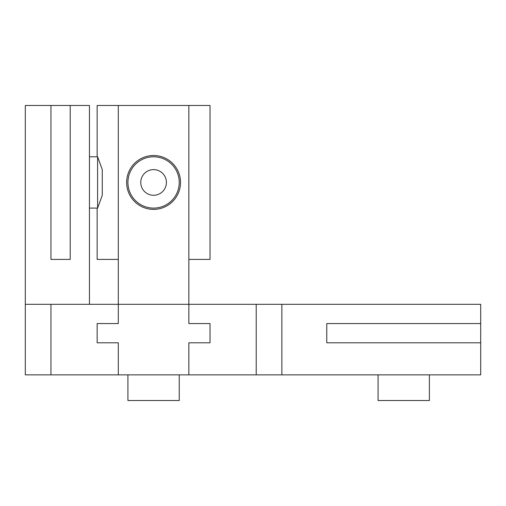 <?xml version="1.0" encoding="UTF-8"?>
<svg xmlns="http://www.w3.org/2000/svg" width="506" height="506" viewBox="0 0 506 506"><rect width="100%" height="100%" fill="white"/><g stroke="black" fill="none" stroke-linecap="round" stroke-linejoin="round"><path stroke-width="0.76" d="M158.568 194.266A12.827 12.827 0 0 0 165.399 177.461A12.827 12.827 0 0 0 148.593 170.623A12.827 12.827 0 0 0 141.762 187.429A12.827 12.827 0 0 0 158.568 194.266M143.609 158.808A25.654 25.654 0 0 1 177.22 172.476A25.654 25.654 0 0 1 163.552 206.087A25.654 25.654 0 0 1 129.941 192.413A25.654 25.654 0 0 1 143.609 158.808M378.077 374.87L378.077 400.524L429.385 400.524L429.385 374.87M127.923 374.87L127.923 400.524L179.238 400.524L179.238 374.87M97.601 156.79L102.269 169.618L102.269 195.272L97.601 208.099L97.601 156.79L89.442 156.79M126.645 182.445A26.938 26.938 0 0 1 153.584 155.506A26.938 26.938 0 0 1 180.522 182.445A26.938 26.938 0 0 1 153.584 209.383A26.938 26.938 0 0 1 126.645 182.445M25.3 304.315L50.954 304.315L50.954 374.87L25.3 374.87L25.3 105.476L89.442 105.476L89.442 304.315M256.207 304.315L281.861 304.315L281.861 374.87L256.207 374.87L256.207 304.315L50.954 304.315M480.7 323.555L326.762 323.555L326.762 342.796L480.7 342.796L480.7 304.315L281.861 304.315M256.207 374.87L188.858 374.87L188.858 342.796L210.028 342.796L210.028 323.555L188.858 323.555L188.858 105.476L97.139 105.476L97.139 156.79M118.303 323.555L118.303 304.315L118.303 323.555L97.139 323.555L97.139 342.796L118.303 342.796L118.303 374.87L188.858 374.87L188.858 342.796M188.858 323.555L188.858 304.315M118.303 342.796L118.303 374.87L50.954 374.87M480.7 342.796L480.7 374.87L281.861 374.87M118.303 304.315L118.303 105.476M188.858 259.414L210.028 259.414L210.028 105.476L188.858 105.476M97.139 208.099L97.139 259.414L118.303 259.414M70.201 105.476L70.201 259.414L50.954 259.414L50.954 105.476M97.601 208.099L89.442 208.099"/></g></svg>
